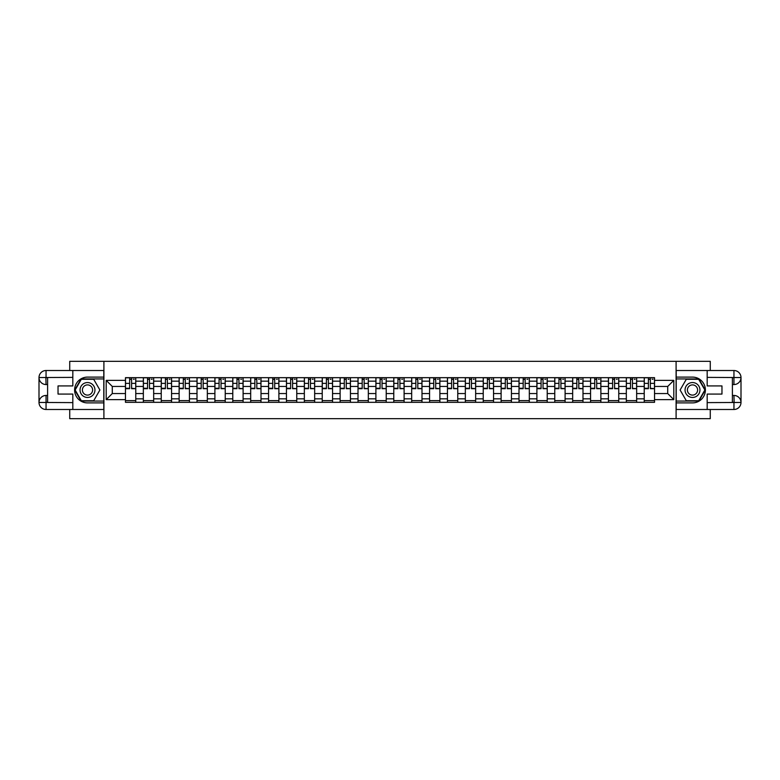 <?xml version="1.0" encoding="UTF-8"?>
<svg xmlns="http://www.w3.org/2000/svg" width="780" height="780" viewBox="0 0 780 780"><rect width="100%" height="100%" fill="white"/><g stroke="black" fill="none" stroke-linecap="round" stroke-linejoin="round"><path stroke-width="1.17" d="M69.732 409.49L69.732 418.665L710.268 418.665L710.268 409.49M710.268 370.51L710.268 361.335L69.732 361.335L69.732 370.51M143.345 402.324L143.345 381.166L135.778 381.166L135.778 402.324M135.778 381.166L135.778 377.676M143.345 381.166L143.345 377.676M153.67 377.676L153.67 402.324M161.236 402.324L161.236 377.676M171.561 377.676L171.561 402.324M179.127 402.324L179.127 377.676M189.442 377.676L189.442 402.324M197.008 402.324L197.008 377.676M207.334 377.676L207.334 402.324M214.9 402.324L214.9 377.676M225.225 377.676L225.225 402.324M232.791 402.324L232.791 377.676M243.107 377.676L243.107 402.324M250.682 402.324L250.682 377.676M260.998 377.676L260.998 402.324M268.564 402.324L268.564 377.676M278.889 377.676L278.889 402.324M286.455 402.324L286.455 377.676M296.77 377.676L296.77 402.324M304.346 402.324L304.346 377.676M314.662 377.676L314.662 402.324M322.228 402.324L322.228 377.676M332.553 377.676L332.553 402.324M340.119 402.324L340.119 377.676M350.444 377.676L350.444 402.324M358.01 402.324L358.01 377.676M368.326 377.676L368.326 402.324M375.892 402.324L375.892 377.676M386.217 377.676L386.217 402.324M393.783 402.324L393.783 377.676M404.108 377.676L404.108 402.324M411.674 402.324L411.674 377.676M421.99 377.676L421.99 402.324M429.556 402.324L429.556 377.676M439.881 377.676L439.881 402.324M447.447 402.324L447.447 377.676M457.772 377.676L457.772 402.324M465.338 402.324L465.338 377.676M475.654 377.676L475.654 402.324M483.229 402.324L483.229 377.676M493.545 377.676L493.545 402.324M501.111 402.324L501.111 377.676M511.436 377.676L511.436 402.324M519.002 402.324L519.002 377.676M529.318 377.676L529.318 402.324M536.893 402.324L536.893 377.676M547.209 377.676L547.209 402.324M554.775 402.324L554.775 377.676M565.1 377.676L565.1 402.324M572.666 402.324L572.666 377.676M582.992 377.676L582.992 402.324M590.558 402.324L590.558 377.676M600.873 377.676L600.873 402.324M608.439 402.324L608.439 377.676M618.764 377.676L618.764 402.324M626.33 402.324L626.33 377.676M636.655 377.676L636.655 402.324M644.221 402.324L644.221 377.676M644.221 393.559L636.655 393.559M626.33 393.559L618.764 393.559M608.439 393.559L600.873 393.559M590.558 393.559L582.992 393.559M572.666 393.559L565.1 393.559M554.775 393.559L547.209 393.559M536.893 393.559L529.318 393.559M519.002 393.559L511.436 393.559M501.111 393.559L493.545 393.559M483.229 393.559L475.654 393.559M465.338 393.559L457.772 393.559M447.447 393.559L439.881 393.559M429.556 393.559L421.99 393.559M411.674 393.559L404.108 393.559M393.783 393.559L386.217 393.559M375.892 393.559L368.326 393.559M358.01 393.559L350.444 393.559M340.119 393.559L332.553 393.559M322.228 393.559L314.662 393.559M304.346 393.559L296.77 393.559M286.455 393.559L278.889 393.559M268.564 393.559L260.998 393.559M250.682 393.559L243.107 393.559M232.791 393.559L225.225 393.559M214.9 393.559L207.334 393.559M197.008 393.559L189.442 393.559M179.127 393.559L171.561 393.559M161.236 393.559L153.67 393.559M143.345 393.559L135.778 393.559M644.221 386.441L636.655 386.441M626.33 386.441L618.764 386.441M608.439 386.441L600.873 386.441M590.558 386.441L582.992 386.441M572.666 386.441L565.1 386.441M554.775 386.441L547.209 386.441M536.893 386.441L529.318 386.441M519.002 386.441L511.436 386.441M501.111 386.441L493.545 386.441M483.229 386.441L475.654 386.441M465.338 386.441L457.772 386.441M447.447 386.441L439.881 386.441M429.556 386.441L421.99 386.441M411.674 386.441L404.108 386.441M393.783 386.441L386.217 386.441M375.892 386.441L368.326 386.441M358.01 386.441L350.444 386.441M340.119 386.441L332.553 386.441M322.228 386.441L314.662 386.441M304.346 386.441L296.77 386.441M286.455 386.441L278.889 386.441M268.564 386.441L260.998 386.441M250.682 386.441L243.107 386.441M232.791 386.441L225.225 386.441M214.9 386.441L207.334 386.441M197.008 386.441L189.442 386.441M179.127 386.441L171.561 386.441M161.236 386.441L153.67 386.441M143.345 386.441L135.778 386.441M112.271 393.559L125.463 393.559L125.463 386.441L112.271 386.441L112.271 393.559L106.197 399.633L106.197 380.367L125.463 380.367L125.463 386.441M654.537 386.441L654.537 393.559L667.729 393.559L667.729 386.441L654.537 386.441L654.537 377.676L125.463 377.676L125.463 380.367M654.537 380.367L673.803 380.367L673.803 399.633L654.537 399.633L654.537 393.559M125.463 393.559L125.463 402.324L654.537 402.324L654.537 399.633M125.463 399.633L106.197 399.633M676.094 418.665L676.094 361.335M103.906 418.665L103.906 361.335M135.778 400.608L125.463 400.608M129.646 379.392L131.596 379.392M153.67 400.608L143.345 400.608M147.537 379.392L149.487 379.392M171.561 400.608L161.236 400.608M165.418 379.392L167.368 379.392M189.442 400.608L179.127 400.608M183.31 379.392L185.26 379.392M207.334 400.608L197.008 400.608M201.201 379.392L203.151 379.392M225.225 400.608L214.9 400.608M219.082 379.392L221.032 379.392M243.107 400.608L232.791 400.608M236.974 379.392L238.924 379.392M260.998 400.608L250.682 400.608M254.865 379.392L256.815 379.392M278.889 400.608L268.564 400.608M272.756 379.392L274.697 379.392M296.77 400.608L286.455 400.608M290.638 379.392L292.588 379.392M314.662 400.608L304.346 400.608M308.529 379.392L310.479 379.392M332.553 400.608L322.228 400.608M326.42 379.392L328.37 379.392M350.444 400.608L340.119 400.608M344.302 379.392L346.252 379.392M368.326 400.608L358.01 400.608M362.193 379.392L364.143 379.392M386.217 400.608L375.892 400.608M380.084 379.392L382.034 379.392M404.108 400.608L393.783 400.608M397.966 379.392L399.916 379.392M421.99 400.608L411.674 400.608M415.857 379.392L417.807 379.392M439.881 400.608L429.556 400.608M433.748 379.392L435.698 379.392M457.772 400.608L447.447 400.608M451.63 379.392L453.58 379.392M475.654 400.608L465.338 400.608M469.521 379.392L471.471 379.392M493.545 400.608L483.229 400.608M487.412 379.392L489.362 379.392M511.436 400.608L501.111 400.608M505.303 379.392L507.244 379.392M529.318 400.608L519.002 400.608M523.185 379.392L525.135 379.392M547.209 400.608L536.893 400.608M541.076 379.392L543.026 379.392M565.1 400.608L554.775 400.608M558.967 379.392L560.917 379.392M582.992 400.608L572.666 400.608M576.849 379.392L578.799 379.392M600.873 400.608L590.558 400.608M594.74 379.392L596.69 379.392M618.764 400.608L608.439 400.608M612.632 379.392L614.582 379.392M636.655 400.608L626.33 400.608M630.513 379.392L632.463 379.392M654.537 400.608L644.221 400.608M648.404 379.392L650.354 379.392M106.197 380.367L112.271 386.441M667.729 393.559L673.803 399.633M667.729 386.441L673.803 380.367M131.596 388.284L135.72 388.684L131.596 388.684L131.596 377.783L135.72 377.783L133.429 377.783M135.72 388.284L135.72 377.783M129.646 379.275L131.596 379.275M133.429 379.275L134.228 379.275M127.813 377.783L125.522 377.783L125.522 388.684L129.646 388.684L129.646 377.783L127.978 377.783M125.522 377.783L133.253 377.783M149.487 388.284L153.611 388.684L149.487 388.684L149.487 377.783L153.611 377.783L151.32 377.783M153.611 388.284L153.611 377.783M147.537 379.275L149.487 379.275M151.32 379.275L152.12 379.275M145.694 377.783L143.403 377.783L143.403 388.684L147.537 388.684L147.537 377.783L145.87 377.783M143.403 377.783L151.144 377.783M167.368 388.284L171.502 388.684L167.368 388.684L167.368 377.783L171.502 377.783L169.201 377.783M171.502 388.284L171.502 377.783M165.418 379.275L167.368 379.275M169.201 379.275L170.011 379.275M163.585 377.783L161.294 377.783L161.294 388.684L165.418 388.684L165.418 377.783L163.761 377.783M161.294 377.783L169.036 377.783M47.599 384.55L46.049 384.55A7.049 7.049 0 0 1 39 377.559A7.049 7.049 0 0 1 46.049 370.51L103.789 370.51L103.789 377.101L87.506 377.101A12.899 12.899 0 0 0 74.607 390A12.899 12.899 0 0 0 87.506 402.899L103.789 402.899L103.789 409.49L46.049 409.49A7.049 7.049 0 0 1 39 402.441A7.049 7.049 0 0 1 46.049 395.45L47.599 395.45M103.789 402.899L103.789 377.101M72.823 370.51L72.823 385.924L58.032 385.924L58.032 394.075L72.823 394.075L72.823 409.49M46.049 384.55A7.049 7.049 0 0 1 39 377.559L45.874 377.5L46.049 384.55A7.049 7.049 0 0 1 39 377.559L39 402.441L72.823 402.616M46.049 402.616L46.049 409.49A7.049 7.049 0 0 1 39 402.441A7.049 7.049 0 0 1 46.049 395.45L46.049 402.324L47.599 402.324L47.599 377.676L46.049 377.676M103.789 378.934L81.12 378.934L74.724 390L81.12 401.066L103.789 401.066M732.4 395.45L733.951 395.45A7.049 7.049 0 0 1 741 402.441A7.049 7.049 0 0 1 733.951 409.49L676.211 409.49L676.211 402.899L692.494 402.899A12.899 12.899 0 0 0 705.393 390A12.899 12.899 0 0 0 692.494 377.101L676.211 377.101L676.211 370.51L733.951 370.51A7.049 7.049 0 0 1 741 377.559A7.049 7.049 0 0 1 733.951 384.55L732.4 384.55M676.211 377.101L676.211 402.899M707.177 409.49L707.177 394.075L721.968 394.075L721.968 385.924L707.177 385.924L707.177 370.51M733.951 395.45A7.049 7.049 0 0 1 741 402.441L734.126 402.5L733.951 395.45A7.049 7.049 0 0 1 741 402.441L741 377.559L707.177 377.383M733.951 377.383L733.951 370.51A7.049 7.049 0 0 1 741 377.559A7.049 7.049 0 0 1 733.951 384.55L733.951 377.676L732.4 377.676L732.4 402.324L733.951 402.324M676.211 401.066L698.88 401.066L705.276 390L698.88 378.934L676.211 378.934M80.047 390A7.449 7.449 0 0 0 87.506 397.449A7.449 7.449 0 0 0 94.955 390A7.449 7.449 0 0 0 87.506 382.551A7.449 7.449 0 0 0 80.047 390M82.397 390A5.099 5.099 0 0 0 87.506 395.099A5.099 5.099 0 0 0 92.606 390A5.099 5.099 0 0 0 87.506 384.901A5.099 5.099 0 0 0 82.397 390M93.697 379.275L99.889 390L93.697 400.725L81.315 400.725L75.124 390L81.315 379.275L93.697 379.275M685.045 390A7.449 7.449 0 0 0 692.494 397.449A7.449 7.449 0 0 0 699.952 390A7.449 7.449 0 0 0 692.494 382.551A7.449 7.449 0 0 0 685.045 390M687.394 390A5.099 5.099 0 0 0 692.494 395.099A5.099 5.099 0 0 0 697.603 390A5.099 5.099 0 0 0 692.494 384.901A5.099 5.099 0 0 0 687.394 390M698.685 379.275L704.876 390L698.685 400.725L686.303 400.725L680.111 390L686.303 379.275L698.685 379.275M185.26 388.284L189.384 388.684L185.26 388.684L185.26 377.783L189.384 377.783L187.093 377.783M189.384 388.284L189.384 377.783M183.31 379.275L185.26 379.275M187.093 379.275L187.892 379.275M181.477 377.783L179.185 377.783L179.185 388.684L183.31 388.684L183.31 377.783L181.652 377.783M179.185 377.783L186.927 377.783M203.151 388.284L207.275 388.684L203.151 388.684L203.151 377.783L207.275 377.783L204.984 377.783M207.275 388.284L207.275 377.783M201.201 379.275L203.151 379.275M204.984 379.275L205.784 379.275M199.368 377.783L197.067 377.783L197.067 388.684L201.201 388.684L201.201 377.783L199.534 377.783M197.067 377.783L204.809 377.783M221.032 388.284L225.166 388.684L221.032 388.684L221.032 377.783L225.166 377.783L222.875 377.783M225.166 388.284L225.166 377.783M219.082 379.275L221.032 379.275M222.875 379.275L223.675 379.275M217.249 377.783L214.958 377.783L214.958 388.684L219.082 388.684L219.082 377.783L217.425 377.783M214.958 377.783L222.7 377.783M238.924 388.284L243.048 388.684L238.924 388.684L238.924 377.783L243.048 377.783L240.757 377.783M243.048 388.284L243.048 377.783M236.974 379.275L238.924 379.275M240.757 379.275L241.566 379.275M235.141 377.783L232.849 377.783L232.849 388.684L236.974 388.684L236.974 377.783L235.316 377.783M232.849 377.783L240.591 377.783M256.815 388.284L260.939 388.684L256.815 388.684L256.815 377.783L260.939 377.783L258.648 377.783M260.939 388.284L260.939 377.783M254.865 379.275L256.815 379.275M258.648 379.275L259.447 379.275M253.032 377.783L250.731 377.783L250.731 388.684L254.865 388.684L254.865 377.783L253.198 377.783M250.731 377.783L258.473 377.783M274.697 388.284L278.831 388.684L274.697 388.684L274.697 377.783L278.831 377.783L276.539 377.783M278.831 388.284L278.831 377.783M272.756 379.275L274.697 379.275M276.539 379.275L277.339 379.275M270.913 377.783L268.622 377.783L268.622 388.684L272.756 388.684L272.756 377.783L271.089 377.783M268.622 377.783L276.364 377.783M292.588 388.284L296.722 388.684L292.588 388.684L292.588 377.783L296.722 377.783L294.421 377.783M296.722 388.284L296.722 377.783M290.638 379.275L292.588 379.275M294.421 379.275L295.23 379.275M288.805 377.783L286.514 377.783L286.514 388.684L290.638 388.684L290.638 377.783L288.98 377.783M286.514 377.783L294.255 377.783M310.479 388.284L314.603 388.684L310.479 388.684L310.479 377.783L314.603 377.783L312.312 377.783M314.603 388.284L314.603 377.783M308.529 379.275L310.479 379.275M312.312 379.275L313.111 379.275M306.696 377.783L304.405 377.783L304.405 388.684L308.529 388.684L308.529 377.783L306.862 377.783M304.405 377.783L312.136 377.783M328.37 388.284L332.494 388.684L328.37 388.684L328.37 377.783L332.494 377.783L330.203 377.783M332.494 388.284L332.494 377.783M326.42 379.275L328.37 379.275M330.203 379.275L331.003 379.275M324.577 377.783L322.286 377.783L322.286 388.684L326.42 388.684L326.42 377.783L324.753 377.783M322.286 377.783L330.028 377.783M346.252 388.284L350.386 388.684L346.252 388.684L346.252 377.783L350.386 377.783L348.085 377.783M350.386 388.284L350.386 377.783M344.302 379.275L346.252 379.275M348.085 379.275L348.894 379.275M342.469 377.783L340.177 377.783L340.177 388.684L344.302 388.684L344.302 377.783L342.644 377.783M340.177 377.783L347.919 377.783M364.143 388.284L368.267 388.684L364.143 388.684L364.143 377.783L368.267 377.783L365.976 377.783M368.267 388.284L368.267 377.783M362.193 379.275L364.143 379.275M365.976 379.275L366.776 379.275M360.36 377.783L358.069 377.783L358.069 388.684L362.193 388.684L362.193 377.783L360.526 377.783M358.069 377.783L365.8 377.783M382.034 388.284L386.159 388.684L382.034 388.684L382.034 377.783L386.159 377.783L383.867 377.783M386.159 388.284L386.159 377.783M380.084 379.275L382.034 379.275M383.867 379.275L384.667 379.275M378.251 377.783L375.95 377.783L375.95 388.684L380.084 388.684L380.084 377.783L378.417 377.783M375.95 377.783L383.692 377.783M399.916 388.284L404.05 388.684L399.916 388.684L399.916 377.783L404.05 377.783L401.749 377.783M404.05 388.284L404.05 377.783M397.966 379.275L399.916 379.275M401.749 379.275L402.558 379.275M396.133 377.783L393.841 377.783L393.841 388.684L397.966 388.684L397.966 377.783L396.308 377.783M393.841 377.783L401.583 377.783M417.807 388.284L421.931 388.684L417.807 388.684L417.807 377.783L421.931 377.783L419.64 377.783M421.931 388.284L421.931 377.783M415.857 379.275L417.807 379.275M419.64 379.275L420.449 379.275M414.024 377.783L411.733 377.783L411.733 388.684L415.857 388.684L415.857 377.783L414.2 377.783M411.733 377.783L419.474 377.783M435.698 388.284L439.822 388.684L435.698 388.684L435.698 377.783L439.822 377.783L437.531 377.783M439.822 388.284L439.822 377.783M433.748 379.275L435.698 379.275M437.531 379.275L438.331 379.275M431.915 377.783L429.614 377.783L429.614 388.684L433.748 388.684L433.748 377.783L432.081 377.783M429.614 377.783L437.356 377.783M453.58 388.284L457.714 388.684L453.58 388.684L453.58 377.783L457.714 377.783L455.423 377.783M457.714 388.284L457.714 377.783M451.63 379.275L453.58 379.275M455.423 379.275L456.222 379.275M449.797 377.783L447.505 377.783L447.505 388.684L451.63 388.684L451.63 377.783L449.972 377.783M447.505 377.783L455.247 377.783M471.471 388.284L475.595 388.684L471.471 388.684L471.471 377.783L475.595 377.783L473.304 377.783M475.595 388.284L475.595 377.783M469.521 379.275L471.471 379.275M473.304 379.275L474.113 379.275M467.688 377.783L465.397 377.783L465.397 388.684L469.521 388.684L469.521 377.783L467.863 377.783M465.397 377.783L473.138 377.783M489.362 388.284L493.486 388.684L489.362 388.684L489.362 377.783L493.486 377.783L491.195 377.783M493.486 388.284L493.486 377.783M487.412 379.275L489.362 379.275M491.195 379.275L491.995 379.275M485.579 377.783L483.278 377.783L483.278 388.684L487.412 388.684L487.412 377.783L485.745 377.783M483.278 377.783L491.02 377.783M507.244 388.284L511.378 388.684L507.244 388.684L507.244 377.783L511.378 377.783L509.087 377.783M511.378 388.284L511.378 377.783M505.303 379.275L507.244 379.275M509.087 379.275L509.886 379.275M503.461 377.783L501.169 377.783L501.169 388.684L505.303 388.684L505.303 377.783L503.636 377.783M501.169 377.783L508.911 377.783M525.135 388.284L529.269 388.684L525.135 388.684L525.135 377.783L529.269 377.783L526.968 377.783M529.269 388.284L529.269 377.783M523.185 379.275L525.135 379.275M526.968 379.275L527.777 379.275M521.352 377.783L519.061 377.783L519.061 388.684L523.185 388.684L523.185 377.783L521.527 377.783M519.061 377.783L526.802 377.783M543.026 388.284L547.15 388.684L543.026 388.684L543.026 377.783L547.15 377.783L544.859 377.783M547.15 388.284L547.15 377.783M541.076 379.275L543.026 379.275M544.859 379.275L545.659 379.275M539.243 377.783L536.952 377.783L536.952 388.684L541.076 388.684L541.076 377.783L539.409 377.783M536.952 377.783L544.684 377.783M560.917 388.284L565.042 388.684L560.917 388.684L560.917 377.783L565.042 377.783L562.75 377.783M565.042 388.284L565.042 377.783M558.967 379.275L560.917 379.275M562.75 379.275L563.55 379.275M557.125 377.783L554.833 377.783L554.833 388.684L558.967 388.684L558.967 377.783L557.3 377.783M554.833 377.783L562.575 377.783M578.799 388.284L582.933 388.684L578.799 388.684L578.799 377.783L582.933 377.783L580.632 377.783M582.933 388.284L582.933 377.783M576.849 379.275L578.799 379.275M580.632 379.275L581.441 379.275M575.016 377.783L572.725 377.783L572.725 388.684L576.849 388.684L576.849 377.783L575.192 377.783M572.725 377.783L580.466 377.783M596.69 388.284L600.815 388.684L596.69 388.684L596.69 377.783L600.815 377.783L598.523 377.783M600.815 388.284L600.815 377.783M594.74 379.275L596.69 379.275M598.523 379.275L599.323 379.275M592.907 377.783L590.616 377.783L590.616 388.684L594.74 388.684L594.74 377.783L593.073 377.783M590.616 377.783L598.348 377.783M614.582 388.284L618.706 388.684L614.582 388.684L614.582 377.783L618.706 377.783L616.414 377.783M618.706 388.284L618.706 377.783M612.632 379.275L614.582 379.275M616.414 379.275L617.214 379.275M610.798 377.783L608.498 377.783L608.498 388.684L612.632 388.684L612.632 377.783L610.964 377.783M608.498 377.783L616.239 377.783M632.463 388.284L636.597 388.684L632.463 388.684L632.463 377.783L636.597 377.783L634.306 377.783M636.597 388.284L636.597 377.783M630.513 379.275L632.463 379.275M634.306 379.275L635.105 379.275M628.68 377.783L626.389 377.783L626.389 388.684L630.513 388.684L630.513 377.783L628.856 377.783M626.389 377.783L634.13 377.783M650.354 388.284L654.478 388.684L650.354 388.684L650.354 377.783L654.478 377.783L652.187 377.783M654.478 388.284L654.478 377.783M648.404 379.275L650.354 379.275M652.187 379.275L652.996 379.275M646.571 377.783L644.28 377.783L644.28 388.684L648.404 388.684L648.404 377.783L646.747 377.783M644.28 377.783L652.021 377.783M626.33 381.166L618.764 381.166M608.439 381.166L600.873 381.166M590.558 381.166L582.992 381.166M572.666 381.166L565.1 381.166M554.775 381.166L547.209 381.166M536.893 381.166L529.318 381.166M519.002 381.166L511.436 381.166M501.111 381.166L493.545 381.166M483.229 381.166L475.654 381.166M465.338 381.166L457.772 381.166M447.447 381.166L439.881 381.166M429.556 381.166L421.99 381.166M411.674 381.166L404.108 381.166M393.783 381.166L386.217 381.166M375.892 381.166L368.326 381.166M358.01 381.166L350.444 381.166M340.119 381.166L332.553 381.166M322.228 381.166L314.662 381.166M304.346 381.166L296.77 381.166M286.455 381.166L278.889 381.166M268.564 381.166L260.998 381.166M250.682 381.166L243.107 381.166M232.791 381.166L225.225 381.166M214.9 381.166L207.334 381.166M197.008 381.166L189.442 381.166M179.127 381.166L171.561 381.166M161.236 381.166L153.67 381.166M644.221 381.166L636.655 381.166M626.33 398.834L618.764 398.834M608.439 398.834L600.873 398.834M590.558 398.834L582.992 398.834M572.666 398.834L565.1 398.834M554.775 398.834L547.209 398.834M536.893 398.834L529.318 398.834M519.002 398.834L511.436 398.834M501.111 398.834L493.545 398.834M483.229 398.834L475.654 398.834M465.338 398.834L457.772 398.834M447.447 398.834L439.881 398.834M429.556 398.834L421.99 398.834M411.674 398.834L404.108 398.834M393.783 398.834L386.217 398.834M375.892 398.834L368.326 398.834M358.01 398.834L350.444 398.834M340.119 398.834L332.553 398.834M322.228 398.834L314.662 398.834M304.346 398.834L296.77 398.834M286.455 398.834L278.889 398.834M268.564 398.834L260.998 398.834M250.682 398.834L243.107 398.834M232.791 398.834L225.225 398.834M214.9 398.834L207.334 398.834M197.008 398.834L189.442 398.834M179.127 398.834L171.561 398.834M161.236 398.834L153.67 398.834M143.345 398.834L135.778 398.834M644.221 398.834L636.655 398.834M131.596 383.36L135.72 383.36M125.522 388.284L129.646 388.284M125.522 383.36L129.646 383.36M149.487 383.36L153.611 383.36M143.403 388.284L147.537 388.284M143.403 383.36L147.537 383.36M167.368 383.36L171.502 383.36M161.294 388.284L165.418 388.284M161.294 383.36L165.418 383.36M72.823 377.383L45.883 377.51M39 402.441A7.049 7.049 0 0 1 46.049 395.45M39 377.559A7.049 7.049 0 0 1 46.049 370.51L46.049 377.383M707.177 402.616L734.117 402.49M741 377.559A7.049 7.049 0 0 1 733.951 384.55M741 402.441A7.049 7.049 0 0 1 733.951 409.49L733.951 402.616M185.26 383.36L189.384 383.36M179.185 388.284L183.31 388.284M179.185 383.36L183.31 383.36M203.151 383.36L207.275 383.36M197.067 388.284L201.201 388.284M197.067 383.36L201.201 383.36M221.032 383.36L225.166 383.36M214.958 388.284L219.082 388.284M214.958 383.36L219.082 383.36M238.924 383.36L243.048 383.36M232.849 388.284L236.974 388.284M232.849 383.36L236.974 383.36M256.815 383.36L260.939 383.36M250.731 388.284L254.865 388.284M250.731 383.36L254.865 383.36M274.697 383.36L278.831 383.36M268.622 388.284L272.756 388.284M268.622 383.36L272.756 383.36M292.588 383.36L296.722 383.36M286.514 388.284L290.638 388.284M286.514 383.36L290.638 383.36M310.479 383.36L314.603 383.36M304.405 388.284L308.529 388.284M304.405 383.36L308.529 383.36M328.37 383.36L332.494 383.36M322.286 388.284L326.42 388.284M322.286 383.36L326.42 383.36M346.252 383.36L350.386 383.36M340.177 388.284L344.302 388.284M340.177 383.36L344.302 383.36M364.143 383.36L368.267 383.36M358.069 388.284L362.193 388.284M358.069 383.36L362.193 383.36M382.034 383.36L386.159 383.36M375.95 388.284L380.084 388.284M375.95 383.36L380.084 383.36M399.916 383.36L404.05 383.36M393.841 388.284L397.966 388.284M393.841 383.36L397.966 383.36M417.807 383.36L421.931 383.36M411.733 388.284L415.857 388.284M411.733 383.36L415.857 383.36M435.698 383.36L439.822 383.36M429.614 388.284L433.748 388.284M429.614 383.36L433.748 383.36M453.58 383.36L457.714 383.36M447.505 388.284L451.63 388.284M447.505 383.36L451.63 383.36M471.471 383.36L475.595 383.36M465.397 388.284L469.521 388.284M465.397 383.36L469.521 383.36M489.362 383.36L493.486 383.36M483.278 388.284L487.412 388.284M483.278 383.36L487.412 383.36M507.244 383.36L511.378 383.36M501.169 388.284L505.303 388.284M501.169 383.36L505.303 383.36M525.135 383.36L529.269 383.36M519.061 388.284L523.185 388.284M519.061 383.36L523.185 383.36M543.026 383.36L547.15 383.36M536.952 388.284L541.076 388.284M536.952 383.36L541.076 383.36M560.917 383.36L565.042 383.36M554.833 388.284L558.967 388.284M554.833 383.36L558.967 383.36M578.799 383.36L582.933 383.36M572.725 388.284L576.849 388.284M572.725 383.36L576.849 383.36M596.69 383.36L600.815 383.36M590.616 388.284L594.74 388.284M590.616 383.36L594.74 383.36M614.582 383.36L618.706 383.36M608.498 388.284L612.632 388.284M608.498 383.36L612.632 383.36M632.463 383.36L636.597 383.36M626.389 388.284L630.513 388.284M626.389 383.36L630.513 383.36M650.354 383.36L654.478 383.36M644.28 388.284L648.404 388.284M644.28 383.36L648.404 383.36"/></g></svg>
